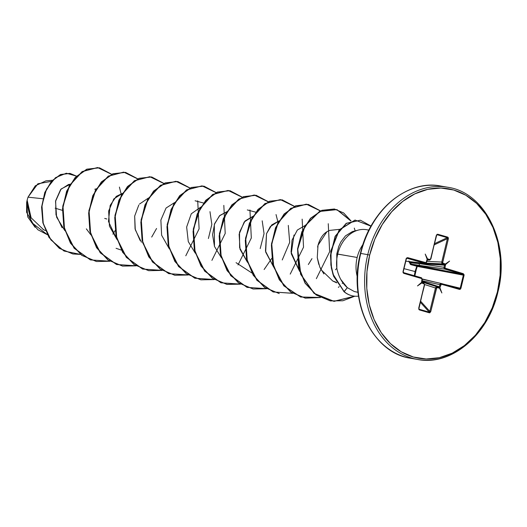 <?xml version="1.0" encoding="UTF-8"?>
<svg xmlns="http://www.w3.org/2000/svg" width="527" height="527" viewBox="0 0 527 527"><rect width="100%" height="100%" fill="white"/><g stroke="black" fill="none" stroke-linecap="round" stroke-linejoin="round"><path stroke-width="0.79" d="M415.072 271.55L414.314 275.713L415.072 271.55L403.998 268.651L415.072 271.55L416.798 266.207L415.072 271.55M55.137 208.185L62.272 210.313A185.649 9.756 -166.4 0 0 55.137 208.185M52.357 180.28L45.928 180.847L35.296 185.8L27.997 197.17L42.832 198.751L27.997 197.17L27.14 200.174L27.997 197.17L37.891 183.771L51.363 181.367M448.938 187.487A87.41 67.39 99.9 0 0 367.76 254.653L369.671 255.108A86.02 66.316 -80.1 0 1 453.734 190.023A86.02 66.316 -80.1 0 1 497.409 291.925L497.567 292.07A87.41 67.39 -80.1 0 1 416.396 359.236A87.41 67.39 -80.1 0 1 367.76 254.653A87.41 67.39 -80.1 0 1 448.938 187.487M441.922 186.255A87.41 67.39 99.9 0 0 360.745 253.428L367.76 254.653L360.745 253.428A87.41 67.39 -80.1 0 1 441.922 186.255M405.171 191.933A87.001 67.074 99.9 0 0 360.435 253.401L360.435 253.401A87.001 67.074 99.9 0 0 379.104 340.574M358.531 230.029L352.438 231.57L345.462 235.865L340.87 241.893L338.775 246.386L336.786 253.948L357.168 257.472A31.587 24.347 -80.1 0 0 357.596 277.861A31.587 24.347 -80.1 0 1 357.168 257.472A31.587 24.347 -80.1 0 1 362.998 244.423A31.587 24.347 -80.1 0 0 357.168 257.472L337.702 254.06A31.587 24.347 -80.1 0 1 360.593 229.62A31.587 24.347 -80.1 0 1 368.854 230.246M367.029 229.792A31.587 24.347 99.9 0 0 337.702 254.06A31.587 24.347 99.9 0 0 336.845 268.381A31.587 24.347 -80.1 0 1 337.702 254.06L336.786 253.948L336.845 268.381L336.786 253.948M27.108 200.319L26.666 202.348L31.363 222.315L47.423 234.746L31.363 222.315L26.666 202.348L27.081 200.412L30.981 221.314L37.898 229.772L47.41 234.719L37.898 229.772L30.981 221.314L27.14 200.174L31.113 217.796L43.451 229.594M68.53 184.496L60.618 189.549L55.658 200.695L55.994 214.812L62.081 227.723M96.184 188.897L94.755 189.226M86.349 228.876L90.796 234.778L86.349 228.876M122.29 193.475L113.806 198.923L108.641 211.031L109.425 226.136L116.902 239.363L108.463 221.472L110.176 205.398L116.269 196.373L122.29 193.475M148.397 198.053L139.457 204.087M138.805 205.023L134.675 216.07L135.268 229.713L141.434 242.189M174.503 202.631L166.064 208.027L160.873 220.082L161.618 235.213L169.114 248.513M214.469 246.425L214.331 224.456L219.443 215.859L226.722 211.788L219.825 215.484L214.634 223.646L212.579 234.68L214.469 246.425L221.333 257.677M253.533 216.281L253.092 216.327M252.828 216.366L244.218 221.972L239.126 234.245L240.029 249.284L247.44 262.255L239.607 247.67L239.528 232.196L245.035 220.991L252.828 216.366M278.935 220.945L271.761 224.91L266.524 233.678L265.463 251.063L273.546 266.833L265.674 252.051L266.524 233.678L270.285 226.603L278.935 220.945M293.987 235.022L291.233 253.671L299.652 271.412L291.042 252.038L292.07 240.062L297.34 230.049L305.041 225.523M339.572 229.331L329.922 230.378C324.342 232.163 320.376 237.124 318.012 245.253L317.261 257.644L318.769 264.356M323.868 273.915L319.751 266.939L321.127 269.791L332.721 280.99L336.404 282.327M247.321 209.937L255.694 212.164M262.189 220.82L264.047 233.626L260.193 248.586M195.102 200.78L203.475 203.007M209.977 211.663L211.834 224.423L208.396 238.52M156.565 228.474L151.697 237.064M121.362 250.101L116.052 248.296M26.653 202.526L27.72 216.926L35.078 227.275L26.587 212.276L26.653 202.526M70.051 184.364L61.086 189.002L55.539 201.36L56.6 217.15L64.795 230.569M115.064 230.661L112.877 234.166L115.064 230.661M80.499 254.409L63.991 251.017L50.875 239.851L43.24 223.448L41.956 205.28L46.574 188.982L55.506 177.652L66.349 173.218L76.461 176.117L70.065 173.416L60.671 174.582L51.751 181.216L44.986 192.579L41.791 207.164L43.102 222.881L49.163 237.361L59.505 248.336L72.943 253.974L80.499 254.409M72.831 253.955L59.287 248.296L48.945 237.328L42.885 222.842L41.574 207.124L44.769 192.539L51.534 181.176L60.453 174.542L69.847 173.376L60.546 174.509L51.587 181.11L44.788 192.48L41.58 207.091L42.885 222.849L48.971 237.361L59.347 248.342L72.831 253.955M106.843 219.001L104.702 218.435L106.843 219.001M340.752 279.409L347.326 287.67L354.375 291.563L358.004 292.333M409.38 358.011A87.41 67.39 -80.1 0 1 360.745 253.428A87.41 67.39 99.9 0 0 409.38 358.011M497.89 292.096C488.331 334.994 451.138 366.364 417.562 359.46L410.553 358.228C372.727 353.116 347.728 301.055 360.428 253.395C370.033 210.319 407.371 179.121 440.75 186.038L447.766 187.263C485.795 192.487 510.538 244.633 497.89 292.096L497.409 291.925A86.02 66.316 -80.1 0 1 413.339 357.003A86.02 66.316 -80.1 0 1 369.671 255.108L367.76 254.653A87.41 67.39 99.9 0 0 416.396 359.236M497.409 291.925L492.238 307.86L484.814 322.471L475.42 335.205L464.419 345.567L452.225 353.162L439.32 357.695L426.185 358.992L413.339 357.003L401.264 351.812L390.435 343.604L381.258 332.708L374.091 319.533L369.21 304.593L366.799 288.46L366.957 271.748L369.671 255.108L374.835 239.172L382.259 224.555L391.653 211.821L402.661 201.459L414.848 193.87L427.759 189.338L440.888 188.04L453.734 190.023L465.809 195.221L476.639 203.422L485.815 214.324L492.982 227.493L497.863 242.433L500.275 258.573L500.123 275.278L497.409 291.925M421.91 282.34L422.087 282.531A0.698 0.441 106.1 0 1 422.338 283.282A0.698 0.441 -73.9 0 0 422.101 282.538L423.715 283.006L422.101 282.538L421.633 281.635L421.613 282.386L422.338 283.282L424.176 283.875L424.38 284.751L418.767 309.283L419.387 309.922L429.795 312.807L430.757 311.615L436.745 287.689L439.452 287.999L441.87 292.953L439.893 287.656L441.303 284.237L459.452 289.402L460.354 289.244L464.109 274.791L463.259 273.665L444.979 268.138L445.46 264.64L449.577 261.102L445.229 264.106L442.897 263.151L442.667 262.604L448.352 238.889L448.312 237.749L447.693 237.104L437.7 234.225L436.87 234.449L430.533 259.106L429.828 259.449L427.628 259.027L425.21 254.073L427.18 259.37L426.02 262.677L407.621 257.631L406.376 258.151L403.003 271.701L403.109 272.742L403.814 273.368L421.936 278.658L421.613 282.386L417.503 285.93L421.844 282.927L423.952 283.743L424.38 284.751L418.721 308.143L419.387 309.922L429.38 312.807L430.757 311.615L429.815 311.391L435.473 287.999L424.663 284.54L435.473 287.999L436.092 287.044L437.015 286.833L438.629 287.301L421.844 281.965L438.629 287.301L437.015 286.833L435.473 287.999L429.65 311.997L429.281 312.155L420.394 302.32L429.281 312.155A0.698 0.441 106.1 0 1 429.38 312.807A0.698 0.441 -73.9 0 0 429.281 312.155L419.288 309.277L429.281 312.155L429.815 311.391L430.757 311.615L436.415 288.223L435.473 287.999L436.415 288.223L437.245 287.577A0.698 0.441 -73.9 0 0 437.015 286.833A0.698 0.441 106.1 0 1 437.245 287.577L438.859 288.045A0.698 0.441 -73.9 0 0 438.629 287.301A0.698 0.441 106.1 0 1 438.859 288.045L439.452 287.999L439.248 287.314L439.893 287.656L440.216 286.991L439.301 286.774L439.814 284.666L422.12 280.693L439.814 284.666L440.401 283.704L441.297 283.493L422.43 279.251L441.191 283.467M360.349 220.207L346.226 223.316L335.126 236.28L330.462 255.345L331.345 267.999L333.644 276.346L344.184 291.701L333.861 276.385L331.562 268.032L330.679 255.378L335.343 236.32L346.443 223.356L360.455 220.227L371.061 226.07L355.099 220.108L339.335 229.943L331.022 251.076L331.094 265.068L333.196 274.468L344.184 291.701L347.326 287.67C342.069 283.078 338.578 276.649 336.845 268.381M319.751 266.939L317.254 257.598M317.603 247.084L318.012 245.253L326.931 231.709M336.825 268.269L335.495 269.765M195.221 253.092L188.277 241.59L186.65 227.038L191.281 213.797L200.609 207.21M140.07 240.411L135.057 228.81L134.675 216.07M121.559 194.726L121.368 193.666L121.559 194.726M111.79 174.358L97.811 167.579L82.396 171.571L69.63 185.484L62.99 206.143L64.498 228.79L74.281 248.197L90.519 259.916L109.893 261.267L96.507 261.524L81.995 255.397L70.671 243.197L63.998 226.735L62.753 208.488L66.87 191.176L75.48 177.401L87.021 169.207L99.484 167.81L111.691 174.266M135.999 265.845L122.607 266.102L108.101 259.976L96.777 247.776L90.104 231.32L88.859 213.066L92.976 195.761L101.579 181.98L113.121 173.791L125.584 172.388L137.804 178.844L123.799 172.151L108.391 176.222L95.664 190.194L89.076 210.879L90.644 233.514L100.479 252.881L116.744 264.534L136.111 265.825M163.91 183.422L149.918 176.729L134.517 180.787L121.796 194.733L115.196 215.391L116.73 238.013L126.526 257.393L142.758 269.08L162.105 270.423L148.713 270.68L134.207 264.547L122.877 252.347L116.21 235.892L114.965 217.638L119.082 200.326L127.699 186.551L139.233 178.363L151.704 176.967L163.91 183.422M190.016 188.001L176.025 181.308L160.63 185.366L147.903 199.311L141.302 219.97L142.837 242.591L152.632 261.972L168.864 273.658L188.211 275.002L174.832 275.265L160.32 269.132L148.989 256.932L142.316 240.477L141.071 222.229L145.189 204.917L153.798 191.136L165.34 182.948L177.803 181.545L190.016 188.001M216.123 192.579L202.131 185.886L186.736 189.944L174.009 203.89L167.408 224.548L168.943 247.17L178.739 266.55L194.97 278.236L214.318 279.58L200.925 279.837L186.42 273.704L175.096 261.504L168.423 245.048L167.178 226.801L171.301 209.489L179.905 195.715L191.446 187.526L203.909 186.123L216.123 192.579M242.229 197.157L228.237 190.464L212.842 194.522L200.115 208.468L193.514 229.126L195.056 251.748L204.845 271.128L221.077 282.815L240.424 284.165L227.038 284.422L212.533 278.289L201.202 266.089L194.529 249.627L193.284 231.379L197.408 214.067L206.017 200.293L217.559 192.098L230.022 190.702L242.229 197.157M268.434 201.834L254.449 195.056L239.034 199.048L226.274 212.961L219.634 233.613L221.142 256.26L230.925 275.674L247.163 287.386L266.53 288.743L253.151 289L238.639 282.867L227.315 270.667L220.642 254.212L219.39 235.964L223.507 218.652L232.117 204.871L243.658 196.683L256.122 195.28L268.335 201.736M282.129 199.838L269.554 201.222L258.013 209.41L249.403 223.184L245.286 240.496L246.531 258.744L253.197 275.199L264.521 287.406L279.251 293.579L264.738 287.446L253.415 275.239L246.748 258.783L245.503 240.529L249.62 223.224L258.23 209.45L269.771 201.255L282.235 199.858L294.441 206.32L280.45 199.621L265.055 203.679L252.334 217.625L245.727 238.283L247.268 260.905L257.057 280.285L273.289 291.971L292.643 293.322M320.647 210.991L306.497 204.193L290.93 208.409L278.164 222.704L271.734 243.751L273.684 266.596L284.027 285.865L300.785 297.024L320.442 297.505M351.048 220.965L336.977 209.621L319.718 211.446L304.988 226.024L297.755 249.212L300.818 274.343L314.355 293.486L334.118 301.352L354.842 296.2L342.86 300.765L330.409 300.91L316.398 295.028L305.271 283.197L298.743 266.952L297.788 248.882L302.057 231.854L310.673 218.362L322.116 210.365L334.447 209.015L343.657 212.948L351.048 220.965M99.484 167.81L86.803 169.167L75.262 177.362L66.652 191.136L62.535 208.448L63.78 226.702L70.453 243.158L81.777 255.358L96.395 261.504M125.479 172.369L112.903 173.752L101.362 181.94L92.759 195.721L88.641 213.027L89.886 231.281L96.56 247.736L107.883 259.936L122.501 266.089M151.592 176.947L139.016 178.324L127.481 186.512L118.865 200.293L114.748 217.598L115.993 235.852L122.659 252.308L133.99 264.514L148.607 270.661M177.698 181.525L165.122 182.909L153.581 191.097L144.971 204.878L140.854 222.19L142.099 240.437L148.772 256.893L160.103 269.093L174.72 275.246M203.909 186.123L191.229 187.487L179.687 195.675L171.084 209.45L166.96 226.762L168.205 245.009L174.878 261.464L186.202 273.671L200.82 279.824M229.917 190.682L217.341 192.065L205.8 200.253L197.19 214.028L193.066 231.34L194.311 249.594L200.985 266.049L212.315 278.249L226.821 284.382L240.325 284.099L220.938 282.801L204.66 271.128L194.838 251.728L193.304 229.067L199.931 208.382L212.691 194.443L228.119 190.438L242.11 197.217M256.017 195.26L243.441 196.643L231.9 204.838L223.29 218.613L219.173 235.925L220.424 254.172L227.091 270.628L238.421 282.828L253.039 288.98M320.344 297.524L305.364 298.157L290.858 292.024L279.527 279.824L272.854 263.368L271.609 245.121L275.726 227.809L284.336 214.028L295.878 205.84L308.124 204.397L295.66 205.8L284.119 213.988L275.509 227.769L271.392 245.081L272.637 263.329L279.31 279.791L290.64 291.991L305.258 298.137M334.335 208.995L321.898 210.326L310.456 218.323L301.839 231.814L297.571 248.843L298.526 266.912L305.054 283.164L316.18 294.988L330.297 300.891M308.341 204.436L320.554 210.899M357.998 292.274L354.375 291.563L347.326 287.67L343.966 291.662L332.965 274.396L330.87 264.982L330.811 250.971L339.19 229.812L355.033 220.049L370.995 226.188M354.592 296.174L333.861 301.312L314.099 293.414L300.574 274.238L297.544 249.087L304.817 225.905L319.573 211.367L336.839 209.608L350.89 221.024M354.289 228.099L355.257 231.136M342.853 282.788L342.221 283.506M339.204 286.622L338.38 287.386M320.225 297.465L300.568 296.991L283.809 285.825L273.467 266.557L271.517 243.711L277.946 222.664L290.713 208.369L306.279 204.16L320.429 210.952M328.255 223.712L329.638 251.735L316.358 278.651M292.538 293.256L273.151 291.965L256.873 280.285L247.051 260.885L245.516 238.224L252.143 217.539L264.903 203.6L280.331 199.595L294.323 206.373M302.149 219.133L303.532 247.176L290.225 274.106M266.431 288.677L247.044 287.38L230.767 275.707L220.945 256.306L219.41 233.645L226.037 212.961L238.797 199.022L254.225 195.016L268.217 201.795M276.036 214.555L278.039 222.493M271.741 258.401L264.119 269.521M249.93 209.97L251.313 238.02L238.013 264.943M214.219 279.521L194.832 278.223L178.554 266.55L168.732 247.15L167.191 224.489L173.818 203.804L186.584 189.865L202.006 185.86L215.998 192.638M223.823 205.392L225.207 233.441L211.907 260.364M188.113 274.942L168.719 273.645L152.448 261.972L142.626 242.565L141.084 219.911L147.712 199.226L160.478 185.287L175.899 181.281L189.891 188.06M197.717 200.813L199.101 228.863L185.794 255.786M162.006 270.364L142.613 269.066L126.342 257.393L116.52 237.987L114.978 215.332L121.605 194.647L134.365 180.708L149.793 176.697L163.785 183.482M135.894 265.786L116.507 264.488L100.229 252.815L90.413 233.408L88.872 210.754L95.499 190.069L108.259 176.13L123.687 172.118L137.679 178.903M109.787 261.208L90.4 259.91L74.123 248.237L64.301 228.83L62.766 206.176L69.393 185.491L82.153 171.552L97.581 167.54L111.572 174.325M119.398 187.078L121.394 195.023M236.056 262.67L251.893 272.993M282.235 259.956L289.692 242.367L288.295 225.398M308.341 264.534L311.971 258.632M344.184 291.701A30.599 23.59 99.9 0 0 358.525 296.134A30.599 23.59 -80.1 0 1 353.525 296.042A30.599 23.59 -80.1 0 1 344.184 291.701M353.097 295.97A30.599 23.59 -80.1 0 1 343.966 291.662A30.599 23.59 99.9 0 0 352.859 295.924M408.899 260.977L410.375 264.416L417.298 266.405L415.579 271.668L414.835 275.865L417.18 265.628L462.673 274.264L444.775 269.106L411.356 264.152L462.989 274.402L463.365 275.153L416.798 266.207L417.18 265.628L417.298 266.405L463.365 275.153L460.203 288.216L463.365 275.153L464.07 275.331L462.673 274.264A0.698 0.441 -73.9 0 0 463.259 273.665A0.698 0.441 106.1 0 1 462.673 274.264L444.775 269.106L444.096 268.441L444.017 267.281L444.531 265.173L419.268 263.619L444.017 267.281L419.268 263.619L410.256 262.821A0.698 0.494 93.5 0 0 410.052 262.334L418.912 262.802A1.548 1.153 -87.4 0 1 418.649 262.67A1.548 1.153 92.6 0 0 418.912 262.802L410.052 262.334A0.698 0.494 -86.5 0 1 410.256 262.821L410.533 263.684L411.356 264.152L444.775 269.106A0.698 0.441 -73.9 0 0 445.368 268.507A0.698 0.441 106.1 0 1 444.775 269.106L444.017 267.281L444.933 267.499L444.017 267.281L444.531 265.173L419.268 263.619A1.548 1.1 98.4 0 0 419.986 265.443A1.548 1.1 -81.6 0 1 419.268 263.619L410.256 262.821L411.356 264.152L417.18 265.628L416.798 266.207L410.974 264.679L411.356 264.152L410.974 264.679L409.525 262.723L410.256 262.821L409.525 262.723L410.052 262.334L409.525 262.723L408.88 261.537M420.651 301.246L429.815 311.391L420.651 301.246M421.982 281.266L439.301 286.774L438.629 287.301L439.301 286.774L440.216 286.991L440.73 284.883L439.814 284.666L439.301 286.774L421.982 281.266M422.423 279L435.44 282.176L422.423 279M436.6 235.174L437.305 234.792A0.698 0.441 -73.9 0 0 437.7 234.225L447.693 237.104A0.698 0.441 -73.9 0 1 447.298 237.67L437.305 234.792L447.298 237.67L447.41 238.665L448.352 238.889L447.693 237.104A0.698 0.441 106.1 0 1 447.298 237.67L434.584 243.645L447.298 237.67L447.548 238.02L441.751 262.051L447.41 238.665L448.352 238.889L442.693 262.275L441.751 262.051L442.561 263.889L441.857 263.21L441.751 262.051L426.798 261.366L441.751 262.051L442.693 262.275L443.128 263.283A0.698 0.441 106.1 0 1 442.561 263.889L426.04 263.125L442.561 263.889A0.698 0.441 -73.9 0 0 443.128 263.283L444.742 263.75A0.698 0.441 -73.9 0 1 444.175 264.35L442.561 263.889L444.175 264.35L444.531 265.173L445.44 265.391L445.46 264.64L444.735 264.64L445.229 264.106L444.742 263.75A0.698 0.441 106.1 0 1 444.175 264.35L425.895 263.23L444.175 264.35L444.531 265.173L445.44 265.391L444.933 267.499L445.368 268.507L463.259 273.665L464.07 275.331L460.914 288.394L443.813 284.218L460.203 288.216L459.188 288.651L441.336 283.506A0.698 0.441 -73.9 0 0 441.297 283.493L439.814 284.666L440.73 284.883L441.56 284.244A0.698 0.441 -73.9 0 0 441.316 283.5A0.698 0.441 106.1 0 1 441.56 284.244L459.452 289.402A0.698 0.441 -73.9 0 0 459.188 288.651A0.698 0.441 106.1 0 1 459.452 289.402L460.914 288.394L459.531 288.691M447.41 238.665L434.301 244.824L447.41 238.665M436.409 235.49L437.305 234.792A0.698 0.441 106.1 0 0 437.7 234.225L436.316 235.417L430.658 258.803L429.828 259.449L427.628 259.027L427.384 259.64L425.21 254.073L427.628 259.027L426.857 260.035L426.35 262.143L425.513 262.789L407.621 257.631L406.165 258.638L403.003 271.701L403.814 273.368L421.712 278.519L422.14 279.527L421.87 281.728L422.384 279.613L421.468 277.775A0.698 0.441 106.1 0 1 421.712 278.519A0.698 0.441 -73.9 0 0 421.448 277.775A0.698 0.441 106.1 0 1 421.468 277.775L403.57 272.617A0.698 0.441 106.1 0 1 403.814 273.368A0.698 0.441 -73.9 0 0 403.557 272.617L403.003 271.701L406.165 258.638L407.035 258.23A0.698 0.441 -73.9 0 0 407.621 257.631A0.698 0.441 106.1 0 1 407.035 258.23L424.927 263.388L406.837 258.217M427.14 259.989L429.268 260.055L427.654 259.587A0.698 0.441 -73.9 0 0 428.214 258.988A0.698 0.441 106.1 0 1 427.654 259.587L429.268 260.055L427.14 259.989M405.81 261.175L424.927 263.388L405.81 261.175M424.479 284.797L423.715 283.006L421.975 282.439L423.761 283.019M418.84 308.578L419.288 309.277A0.698 0.441 106.1 0 1 419.387 309.922A0.698 0.441 -73.9 0 0 419.288 309.277L418.721 308.143L424.617 284.843L423.715 283.006A0.698 0.441 106.1 0 1 423.952 283.743A0.698 0.441 -73.9 0 0 423.715 283.006M427.252 259.679L427.654 259.587L427.252 259.679M425.157 263.421L424.927 263.388A0.698 0.441 -73.9 0 0 425.513 262.789A0.698 0.441 106.1 0 1 424.927 263.388L425.065 263.414M430.177 259.851L429.268 260.055A0.698 0.441 -73.9 0 0 429.828 259.449A0.698 0.441 106.1 0 1 429.268 260.055L429.472 260.088M427.127 260.015L429.492 260.088L430.75 258.882M421.87 281.728L421.844 282.927L417.503 285.93L421.705 282.314M422.259 279.606L421.448 277.775L403.59 272.624L403.241 271.787M459.221 288.658L441.316 283.5M403.227 271.774L406.403 258.724M406.383 258.731L407.035 258.23M424.927 263.388L426.462 262.222M427.239 259.501L425.21 254.073L427.384 259.64M429.492 260.088L430.895 258.895L436.316 235.417L437.305 234.792M441.87 292.953L439.248 287.314L441.87 292.953L439.248 287.314L439.893 287.656L441.87 292.953M449.577 261.102L445.46 264.64L444.735 264.64L449.577 261.102M366.608 229.706L368.92 230.115M43.003 229.443L45.408 230.562M69.109 184.378L70.091 184.292M332.721 280.99L336.7 282.841M423.741 283.012L421.969 282.439M427.549 259.574L426.587 262.229L425.078 263.414L405.81 261.181"/></g></svg>
